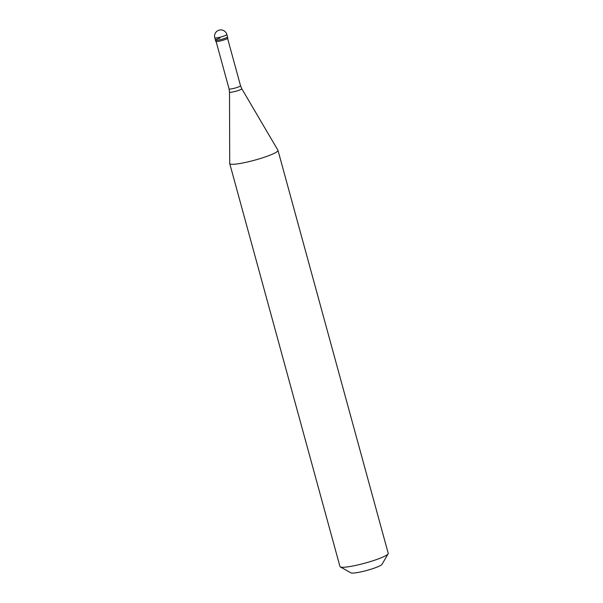 <?xml version="1.0" encoding="UTF-8"?>
<svg xmlns="http://www.w3.org/2000/svg" width="603" height="603" viewBox="0 0 603 603"><rect width="100%" height="100%" fill="white"/><g stroke="black" fill="none" stroke-linecap="round" stroke-linejoin="round"><path stroke-width="0.9" d="M214.774 37.793A6.256 6.256 0 0 1 218.987 30.165A6.256 6.256 0 0 1 226.834 34.499A6.256 0.829 -15.3 0 1 222.251 36.587A6.256 0.829 164.7 0 1 214.774 37.793L215.422 40.19A6.256 0.829 164.7 0 0 222.906 38.984A6.256 0.829 -15.3 0 0 227.489 36.889A6.256 0.829 -15.3 0 1 222.906 38.984A6.256 0.829 164.7 0 1 215.422 40.19A6.256 0.829 164.7 0 1 220.012 38.095M226.834 34.499L227.813 38.087A6.256 0.829 -15.3 0 1 223.231 40.175A6.256 0.829 164.7 0 1 215.753 41.381L215.422 40.19M277.983 150.366A25.017 3.309 -15.3 0 1 259.644 158.74A25.017 3.309 164.7 0 1 229.728 163.571A25.017 3.309 164.7 0 1 229.713 163.451L229.509 92.078A6.369 0.844 164.7 0 0 237.122 90.88A6.369 0.844 -15.3 0 0 241.78 88.716L277.938 150.26A25.017 3.309 -15.3 0 1 277.983 150.366L388.226 553.35A25.017 3.309 -15.3 0 1 388.128 553.833A25.017 3.309 -15.3 0 1 369.888 561.725A25.017 3.309 164.7 0 1 340.303 566.918A25.017 3.309 164.7 0 1 339.971 566.549L229.728 163.571M388.128 553.833L382.008 564.348A16.258 2.148 -15.3 0 1 370.152 569.473A16.258 2.148 164.7 0 1 350.923 572.85L340.303 566.918M227.587 38.419L240.537 85.762A5.94 0.784 -15.3 0 1 236.18 87.752A5.94 0.784 164.7 0 1 229.072 88.897L229.509 92.078M216.123 41.554L229.072 88.897M240.537 85.762L241.78 88.716"/></g></svg>
